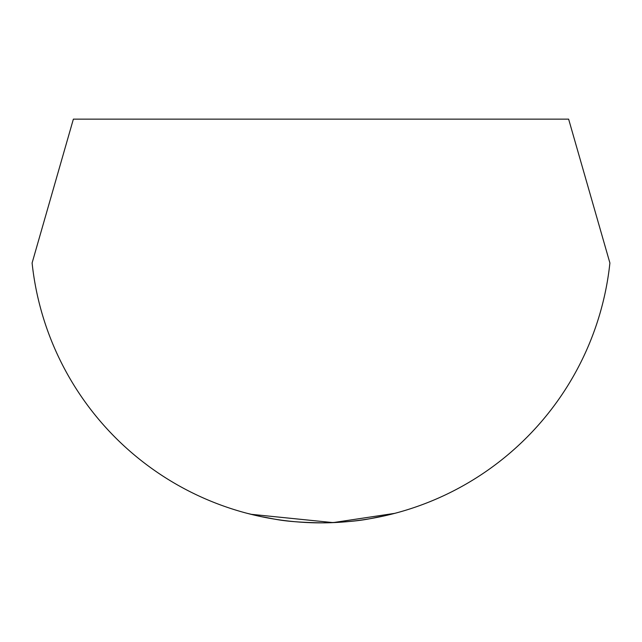 <?xml version="1.0" encoding="UTF-8"?>
<svg xmlns="http://www.w3.org/2000/svg" width="642" height="642" viewBox="0 0 642 642"><rect width="100%" height="100%" fill="white"/><g stroke="black" fill="none" stroke-linecap="round" stroke-linejoin="round"><path stroke-width="0.96" d="M32.1 262.995A290.521 290.521 0 0 0 609.9 262.995L568.627 119.139L73.373 119.139L32.1 262.995M247.298 513.359L261.824 516.77C275.113 518.744 281.14 522.163 322.709 522.861C363.292 521.761 370.017 518.255 383.25 516.112L394.702 513.359L333.094 522.612L250.926 514.282"/></g></svg>
